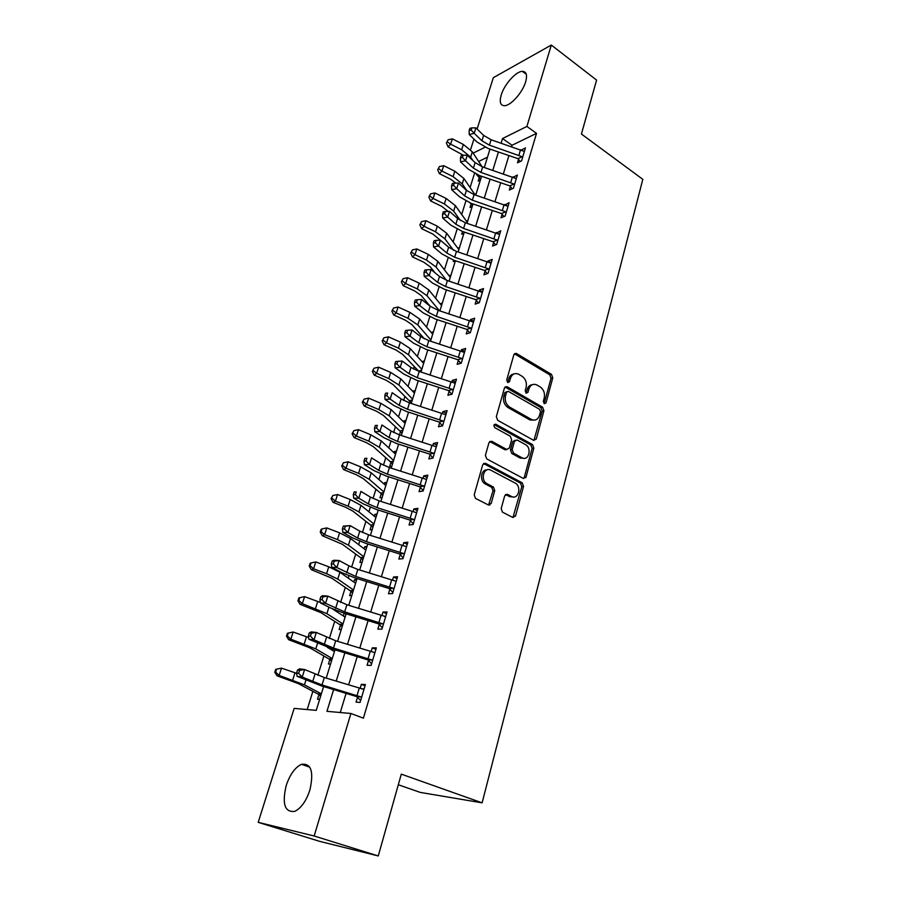 <?xml version="1.0" encoding="UTF-8"?>
<svg xmlns="http://www.w3.org/2000/svg" width="901" height="901" viewBox="0 0 901 901"><rect width="100%" height="100%" fill="white"/><g stroke="black" fill="none" stroke-linecap="round" stroke-linejoin="round"><path stroke-width="1.35" d="M544.249 403.704L546.04 402.826L552.764 377.857L551.491 374.388L516.228 353.35L513.885 354.667L506.711 379.985L507.792 382.553L509.527 381.619L510.45 378.319C511.937 374.275 514.516 372.845 518.188 374.016L521.927 376.156C525.61 378.848 527.006 382.621 526.116 387.453L525.204 390.73L526.128 393.196L527.963 392.329L528.864 389.052C530.306 385.02 532.84 383.578 536.444 384.75L540.093 386.822C543.72 389.48 545.094 393.208 544.227 398.005L543.337 401.26L544.249 403.704M544.136 403.637L551.029 378.285L549.756 374.816L514.37 353.766M507.635 382.475L508.738 378.758L510.45 378.319M526.06 393.163L527.141 389.469L528.864 389.052M286.214 785.503C289.987 774.409 295.077 767.359 301.475 764.33C311.16 763.091 313.976 771.628 309.91 789.974C306.182 801.113 301.114 808.253 294.728 811.384C284.75 812.544 281.912 803.917 286.214 785.503M501.193 95.078C504.222 84.581 515.969 71.325 522.343 71.359C526.387 71.506 527.49 75.008 525.643 81.845C522.659 92.398 510.811 105.71 504.537 105.71C500.359 105.586 499.244 102.038 501.193 95.078M501.193 508.603L502.409 512.128L512.849 517.467L515.563 515.969L523.537 486.36L522.242 482.835L485.515 463.328L482.722 464.747L474.219 494.795L475.458 498.366L488.387 504.977L491.18 503.479L494.739 490.628L493.466 487.069L486.867 483.623C479.861 479.918 484.04 466.189 490.899 470.232L515.214 483.105C522.084 486.574 518.233 500.325 511.441 496.44L507.432 494.345L504.695 495.809L501.193 508.603M477.102 129.046L493.32 77.689L551.311 45.05L596.597 80.099L581.427 134.024L642.807 179.333L482.114 802.847L401.294 774.139L378.274 855.95L314.167 836.004L258.193 822.343L294.176 708.389L316.24 710.371L323.617 686.539M551.311 45.05L526.905 126.433L502.533 138.551L501.114 143.18M333.629 689.58L326.95 711.328L350.906 713.479L363.396 718.176L536.523 133.359L526.905 126.433M350.906 713.479L314.167 836.004M533.674 440.352L536.286 439.024L543.911 410.721L542.627 407.229L506.948 386.642L504.447 387.993L496.327 416.701L497.667 420.294L533.674 440.352M533.842 448.124L526.038 477.068L523.38 478.476L486.731 458.902L485.402 455.298L488.973 442.673L491.743 441.299L506.666 449.43L509.347 448.045L511.633 439.801L510.304 436.23L494.863 427.705C493.354 425.587 493.658 424.427 495.787 424.225L532.525 444.598L533.842 448.124L532.097 448.439L524.303 477.339L526.038 477.068M536.523 133.359L512.038 145.252L511.588 146.739M508.919 155.546L503.355 173.949M500.686 182.757L494.964 201.644M492.306 210.429L486.439 229.823M483.769 238.607L477.744 258.519M475.086 267.293L468.903 287.734M466.245 296.497L459.893 317.49M457.235 326.23L450.714 347.786M448.067 356.526L441.366 378.668M438.731 387.374L431.838 410.124M429.203 418.807L422.13 442.177M419.506 450.849L412.241 474.85M409.617 483.499L402.15 508.164M399.548 516.78L391.867 542.132M389.266 550.714L381.382 576.764M378.792 585.312L370.683 612.094M368.104 620.609L359.769 648.146M357.201 656.626L348.631 684.929M346.074 693.365L340.274 712.533M520.215 161.516L518.525 159.274L517.478 162.799L521.578 160.885L525.441 147.91L521.285 150.062M512.151 188.816L510.383 186.484L509.313 190.066L513.412 188.253L517.354 175.053L513.142 177.283M503.952 216.589L502.094 214.179L501.001 217.828L505.112 216.105L509.11 202.68L504.842 204.989M495.606 244.869L493.658 242.369L492.543 246.086L496.654 244.464L500.731 230.791L496.406 233.179M487.126 273.667L485.065 271.055L483.938 274.839L488.038 273.33L492.194 259.409L488.083 260.975L487.813 261.887M478.487 302.995L476.325 300.281L475.165 304.133L479.276 302.725L483.499 288.545L479.4 290.009L479.062 291.113M469.714 332.863L467.416 330.025L466.245 333.944L470.345 332.66L474.658 318.222L470.547 319.562L470.153 320.88M460.783 363.283L458.339 360.321L457.145 364.319L461.256 363.148L465.648 348.45L461.537 349.678L461.075 351.199M451.694 394.289L449.103 391.192L447.887 395.257L451.998 394.21L456.458 379.231L452.347 380.335L451.829 382.08M442.447 425.891L439.688 422.637L438.449 426.781L442.56 425.869L447.11 410.597L442.999 411.577L442.414 413.548M432.964 458.012L430.092 454.678L428.831 458.913L432.93 458.125L437.571 442.56L433.471 443.416L432.807 445.612M423.233 490.662L420.316 487.34L419.033 491.653L423.132 491L427.862 475.142L423.763 475.852L423.031 478.296M413.3 523.954L410.36 520.632L409.043 525.024L413.131 524.528L417.951 508.355L413.863 508.93L413.052 511.622M403.186 557.888L400.19 554.577L398.85 559.059L402.938 558.699L407.86 542.211L403.772 542.639L402.882 545.601M392.87 592.486L389.829 589.198L388.466 593.759L392.543 593.568L397.566 576.741L393.478 577.023L392.509 580.244M382.339 627.783L379.265 624.494L377.868 629.157L381.945 629.123L387.058 611.959L382.981 612.083L381.934 615.586M371.606 663.778L368.486 660.512L367.056 665.265L371.122 665.4L376.348 647.898L372.271 647.842L371.133 651.648M360.648 700.516L357.483 697.261L356.03 702.116L360.085 702.42L365.412 684.557L361.346 684.332L360.118 688.443M474.5 173.431L470.097 187.554M465.862 201.092L461.684 214.494M457.077 229.248L453.124 241.907M448.135 257.911L444.43 269.804M439.024 287.104L435.566 298.186M429.754 316.825L426.556 327.074M423.279 337.548L423.098 338.145M420.305 347.099L417.377 356.481M414.145 366.842L413.458 369.016M410.676 377.936L408.029 386.416M404.831 396.665L403.648 400.472M400.866 409.358L398.512 416.904M395.359 427.018L393.636 432.525M390.876 441.377L388.827 447.955M385.707 457.933L383.443 465.198M380.695 474.016L378.949 479.58M375.886 489.423L373.048 498.512M370.311 507.286L368.903 511.802M365.874 521.499L362.45 532.48M359.724 541.208L358.654 544.632M355.67 554.171L351.638 567.123M348.924 575.807L348.203 578.093M345.286 587.475L340.601 602.465M337.909 611.103L337.56 612.207M334.688 621.408L329.349 638.527M323.898 656.007L317.862 675.322M312.884 691.281L307.185 709.56M487.475 157.179L478.634 161.482M480.593 179.423L479.253 177.688L478.194 181.09L480.391 180.065M472.451 205.732L471.099 203.998L470.018 207.455L472.214 206.487M474.748 194.391L476.156 193.749M462.562 231.512L461.706 234.271L463.891 233.359M466.358 221.072L467.901 220.407M453.676 260.175L453.248 261.549L455.343 260.727M457.809 248.203L459.51 247.516M449.103 275.807L450.973 275.087M440.217 303.874L442.29 303.141M433.46 331.692L431.23 332.514M424.461 360.749L422.164 361.763M415.305 390.324L412.928 391.541M411.363 403.074L409.887 401.35L409.414 402.882M405.991 420.429L403.806 420.947L403.524 421.848M402.004 433.302L400.506 431.568L399.481 434.913M400.585 435.262L401.452 435.07M396.496 451.074L394.323 451.536L393.951 452.719M392.476 464.071L390.966 462.348L389.705 466.414L391.879 465.997M386.833 482.294L384.659 482.677L384.198 484.164M382.779 495.415L381.247 493.692L379.963 497.825L382.137 497.487M376.99 514.088L374.827 514.392L374.264 516.183M372.89 527.333L371.347 525.621L370.041 529.833L372.203 529.563M366.966 546.479L364.804 546.704L364.15 548.81M362.833 559.848L361.256 558.147L359.927 562.438L362.089 562.247M356.751 579.489L354.589 579.625L353.834 582.057M352.573 592.982L350.973 591.281L349.622 595.651L351.784 595.55M344.171 613.221L343.326 615.946M342.121 626.747L340.499 625.046L339.125 629.506L341.276 629.484M333.01 649.204L332.615 650.488M331.467 661.165L329.834 659.476L328.426 664.014L330.566 664.082M320.61 696.248L318.943 694.558L317.512 699.187L319.652 699.356M398.31 784.748L420.26 792.407L482.114 802.847M378.274 855.95L319.618 841.343L258.193 822.343M470.592 149.656L473.937 139.069M485.02 147.257L473.183 153.136M326.218 678.104L334.981 649.812M337.605 641.343L346.119 613.829M348.755 605.314L357.044 578.543M359.69 570.006L367.743 543.967M370.401 535.385L378.24 510.056M380.909 501.44L388.545 476.787M391.214 468.148L398.636 444.17M401.317 435.498L408.547 412.151M411.239 403.468L418.278 380.74M420.97 372.034L427.817 349.915M430.52 341.186L437.188 319.641M439.891 310.901L446.389 289.931M449.092 281.18L455.422 260.749M458.125 251.987L464.285 232.086M467 223.313L473.002 203.941M475.717 195.157L481.562 176.281M484.287 167.496L489.975 149.104M498.422 151.976L492.779 170.368M490.088 179.164L484.299 198.04M481.607 206.836L475.66 226.219M472.969 234.992L466.876 254.893M464.184 263.666L457.922 284.097M455.23 292.859L448.799 313.841M446.119 322.581L439.519 344.126M436.839 352.854L430.059 374.985M427.389 383.702L420.418 406.43M417.76 415.124L410.597 438.472M407.939 447.144L400.585 471.144M397.938 479.782L390.381 504.436M387.734 513.052L379.974 538.393M377.339 546.975L369.354 573.013M366.73 581.562L358.53 608.333M355.918 616.847L347.482 644.373M344.88 652.842L336.208 681.145M512.038 145.252L502.533 138.551M467.281 222.367L455.388 205.642L453.654 211.127L460.388 220.508M449.576 276.404L450.41 276.922M440.409 304.099L441.749 304.91M431.264 332.413L432.93 333.381M422.276 361.402L423.966 362.36M413.12 390.91L414.832 391.845M403.806 420.947L405.54 421.871M394.323 451.536L396.08 452.437M384.659 482.677L386.45 483.555M374.827 514.392L376.629 515.259M364.804 546.704L366.639 547.549M354.589 579.625L356.458 580.447M344.632 613.367L346.074 613.975M521.341 149.87L522.152 150.433M513.243 176.923L515.203 178.263M505.01 204.448L507.714 206.261M496.62 232.458L499.638 234.429M488.083 260.975L491.146 262.923M479.4 290.009L482.497 291.924M470.547 319.562L473.689 321.454M461.537 349.678L464.725 351.536M452.347 380.335L455.591 382.17M442.999 411.577L446.277 413.368M433.471 443.416L436.794 445.173M423.763 475.852L427.13 477.575M413.863 508.93L417.287 510.608M403.772 542.639L407.241 544.272M393.478 577.023L397.003 578.611M382.981 612.083L386.563 613.626M372.271 647.842L375.908 649.339M361.346 684.332L365.04 685.785M532.254 384.716C529.754 384.975 528.054 386.563 527.141 389.469M513.84 374.005C511.351 374.32 509.651 375.897 508.738 378.758M533.91 440.465L542.177 411.093L540.893 407.612L505.022 386.98M540.499 411.78L539.586 409.324L508.277 391.316L506.52 392.262L505.529 395.764C504.594 400.697 506.024 404.504 509.786 407.184L531.658 419.573C535.419 420.902 538.055 419.461 539.564 415.237L540.499 411.78M506.812 391.676L504.808 392.678L506.52 392.262M534.192 420.136L529.923 419.945L508.074 407.579C504.312 404.898 502.893 401.091 503.817 396.181L504.808 392.678M523.56 478.555L524.303 477.339M506.925 449.543L504.943 449.745L489.694 441.49M494.176 424.641L530.79 444.925L532.525 444.598M521.87 457.708L521.938 457.742C528.684 461.639 532.277 448 525.441 444.598L517.061 439.97L514.448 441.344L512.173 449.588L513.502 453.147L521.87 457.708L520.204 458.046L524.022 458.316M515.113 440.206L512.725 441.681L514.448 441.344M520.136 458.012L511.779 453.462L510.45 449.903L512.725 441.681M532.097 448.439L530.79 444.925M513.401 497.003L509.707 496.676L505.517 494.514M486.923 469.917C480.886 469.398 479.4 480.931 485.155 483.893L487.114 483.758M488.579 505.056L493.016 490.887L491.755 487.34L485.391 484.028M512.962 517.512L521.792 486.619L520.508 483.105L483.51 463.497M522.242 482.835L520.508 483.105L522.208 482.823M463.272 155.242L448.045 146.84L446.389 142.966L448.112 139.768L446.389 142.966M448.112 139.768L452.347 138.855L463.351 144.442L472.327 151.841L482.058 166.73M452.347 138.855L450.624 144.183L461.661 149.757L470.66 157.134L472.89 160.524M479.253 177.688L476.392 174.355M478.791 177.046L480.909 176.055M447.425 141.896L450.624 144.183L448.045 146.84M489.412 145.162L481.945 140.804L474.196 133.314L469.23 134.542L476.989 141.986L488.162 148.485L517.974 158.655L522.118 156.706L489.412 145.162L491.09 139.756L483.634 135.398L475.919 127.886L474.196 133.314L471.144 130.048L471.831 127.874L469.849 128.37L469.162 130.544L471.144 130.048M518.525 159.274L517.974 158.655M522.118 156.706L522.636 157.348L524.393 151.424L491.09 139.756M469.162 130.544L469.23 134.542M475.919 127.886L471.831 127.874M455.872 183.083L450.489 179.141L439.373 173.645L437.695 169.782L439.418 166.584L437.695 169.782M439.418 166.584L443.686 165.671L454.814 171.213L463.925 178.511L475.142 194.954M443.686 165.671L441.94 171.089L453.09 176.619L462.236 183.894L466.943 190.742M471.099 203.998L470.108 202.95M438.719 168.746L441.94 171.089L439.373 173.645M464.161 232.492L463.688 231.895M448.157 211.397L441.794 206.385L430.554 200.912L428.853 197.06L430.577 193.873L428.853 197.06M430.577 193.873L434.89 192.949L446.141 198.457L455.388 205.642M434.89 192.949L433.111 198.457L444.384 203.964L453.654 211.127M429.867 196.08L433.111 198.457L430.554 200.912M440.307 240.218L432.942 234.102L421.578 228.663L419.843 224.833L421.578 221.635L419.843 224.833M421.578 221.635L425.925 220.7L437.312 226.174L446.682 233.258L458.868 249.622M425.925 220.7L424.112 226.32L435.521 231.782L444.925 238.833L453.507 250.264M420.857 223.887L424.112 226.32L421.578 228.663M480.954 172.429L473.397 168.115L465.524 160.75L460.546 161.887L468.419 169.219L479.726 175.661L509.82 185.865L513.975 184.007L480.954 172.429L482.654 166.944L475.12 162.619L467.27 155.22L465.524 160.75L462.438 157.461L463.148 155.242L461.154 155.704L460.445 157.923L462.438 157.461M510.383 186.484L509.82 185.865M513.975 184.007L514.482 184.649L516.284 178.635L482.654 166.944M460.445 157.923L460.546 161.887M467.27 155.22L463.148 155.242M472.349 200.191L464.691 195.911L456.694 188.669L451.705 189.728L459.701 196.936L471.144 203.322L501.519 213.56L505.675 211.803L472.349 200.191L474.084 194.605L466.448 190.314L458.474 183.049L456.694 188.669L453.586 185.358L454.295 183.106L452.302 183.534L451.581 185.786L453.586 185.358M502.094 214.179L501.519 213.56M505.675 211.803L506.204 212.445L508.029 206.318L474.084 194.605M451.581 185.786L451.705 189.728M458.474 183.049L454.295 183.106M463.576 228.449L455.838 224.214L447.707 217.096L442.695 218.065L450.838 225.149L462.416 231.467L493.072 241.738L497.239 240.083L463.576 228.449L465.344 222.761L457.618 218.515L449.509 211.375L447.707 217.096L444.565 213.762L445.285 211.465L443.281 211.859L442.56 214.156L444.565 213.762M493.658 242.369L493.072 241.738M497.239 240.083L497.769 240.736L499.627 234.497L465.344 222.761M442.56 214.156L442.695 218.065M449.509 211.375L445.285 211.465M434.913 272.71L430.306 266.91L423.943 262.304L412.455 256.909L410.687 253.091L412.421 249.904L410.687 253.091M412.421 249.904L416.803 248.958L428.313 254.386L437.841 261.346L450.286 277.328M416.803 248.958L414.967 254.668L426.5 260.096L436.05 267.034L446.491 280.301M411.689 252.19L414.967 254.668L412.455 256.909M454.656 257.224L446.817 253.035L438.55 246.052L433.527 246.919L441.805 253.868L453.53 260.119L484.479 270.435L488.646 268.892L454.656 257.224L456.458 251.424L448.63 247.223L440.386 240.218L438.55 246.052L435.374 242.684L436.118 240.353L434.113 240.713L433.37 243.033L435.374 242.684M485.065 271.055L484.479 270.435M488.646 268.892L489.175 269.534L491.068 263.182L456.458 251.424M433.37 243.033L433.527 246.919M440.386 240.218L436.118 240.353M430.126 306.205L421.24 295.539L414.775 291.012L403.152 285.662L401.362 281.855L403.107 278.679L401.362 281.855M403.107 278.679L407.522 277.722L419.168 283.117L428.831 289.953L441.558 305.518M407.522 277.722L405.641 283.533L417.321 288.917L427.006 295.731L439.418 310.744M402.353 280.999L405.641 283.533L403.152 285.662M424.405 338.844L412.005 324.675L405.45 320.238L393.692 314.945L391.856 311.149L393.613 307.973L391.856 311.149M393.613 307.973L398.073 307.004L409.854 312.354L419.663 319.055L432.683 334.203M398.073 307.004L396.158 312.929L407.962 318.267L417.805 324.946L430.881 340.004M392.847 310.338L396.158 312.929L393.692 314.945M418.841 371.336L402.601 354.352L395.944 350.005L384.051 344.745L382.193 340.972L383.939 337.796L382.193 340.972M383.939 337.796L388.444 336.828L400.359 342.121L410.327 348.698L423.639 363.396M388.444 336.828L386.495 342.864L398.445 348.146L408.435 354.69L421.814 369.297M418.593 371.032L421.544 370.176M383.162 340.206L386.495 342.864L384.051 344.745M409.887 401.35L393.039 384.558L386.27 380.312L374.23 375.109L372.338 371.347L374.095 368.182L372.338 371.347M374.095 368.182L378.645 367.203L390.696 372.451L400.821 378.882L414.437 393.118M378.645 367.203L376.663 373.341L388.748 378.578L398.895 384.986L412.579 399.132M409.381 400.72L412.32 399.954M373.307 370.638L376.663 373.341L374.23 375.109M400.506 431.568L383.285 415.338L376.415 411.183L364.241 406.024L362.303 402.285L364.072 399.132L362.303 402.285M364.072 399.132L368.655 398.141L380.864 403.333L391.135 409.617L405.078 423.38M368.655 398.141L366.639 404.403L378.87 409.583L389.176 415.834L403.186 429.495M399.999 430.948L402.938 430.284M363.261 401.632L366.639 404.403L364.241 406.024M445.578 286.518L437.638 282.373L429.225 275.526L424.191 276.303L432.604 283.117L444.475 289.3L475.728 299.65L479.884 298.208L445.578 286.518L447.403 280.616L439.485 276.461L431.106 269.59L429.225 275.526L426.015 272.147L426.77 269.771L424.765 270.086L424.011 272.462L426.015 272.147M476.325 300.281L475.728 299.65M479.884 298.208L480.436 298.862L482.362 292.386L447.403 280.616M424.011 272.462L424.191 276.303M431.106 269.59L426.77 269.771M436.321 316.352L428.279 312.264L419.731 305.563L414.674 306.239L423.233 312.906L435.262 319.01L466.819 329.394L470.975 328.077L436.321 316.352L438.179 310.338L430.16 306.239L421.634 299.515L419.731 305.563L416.487 302.15L417.253 299.729L415.237 300.01L414.471 302.421L416.487 302.15M467.416 330.025L466.819 329.394M470.975 328.077L471.527 328.719L473.487 322.13L438.179 310.338M414.471 302.421L414.674 306.239M421.634 299.515L417.253 299.729M426.894 346.75L418.751 342.707L410.045 336.163L404.988 336.726L413.694 343.247L425.869 349.273L457.742 359.702L461.898 358.497L426.894 346.75L428.797 340.623L420.677 336.569L411.994 329.991L410.045 336.163L406.779 332.728L407.567 330.25L405.54 330.498L404.752 332.953L406.779 332.728M458.339 360.321L457.742 359.702M461.898 358.497L462.45 359.139L464.454 352.426L428.797 340.623M404.752 332.953L404.988 336.726M411.994 329.991L407.567 330.25M417.287 377.71L409.043 373.724L400.19 367.338L395.122 367.799L403.975 374.152L416.307 380.109L448.495 390.561L452.651 389.48L417.287 377.71L419.224 371.471L411.002 367.473L402.173 361.053L400.19 367.338L396.89 363.88L397.69 361.357L395.663 361.56L394.863 364.06L396.89 363.88M449.103 391.192L448.495 390.561M452.651 389.48L453.214 390.133L455.253 383.297L419.224 371.471M394.863 364.06L395.122 367.799M402.173 361.053L397.69 361.357M525.801 477.665L524.517 477.305M407.511 409.257L399.154 405.326L390.144 399.109L385.054 399.458L394.075 405.653L406.565 411.52L439.069 422.006L443.224 421.06L407.511 409.257L409.482 402.905L401.148 398.952L392.16 392.701L390.144 399.109L386.799 395.629L387.621 393.061L385.583 393.208L384.772 395.764L386.799 395.629M439.688 422.637L439.069 422.006M443.224 421.06L443.799 421.702L445.871 414.742L409.482 402.905M385.583 393.208L387.621 393.061M384.772 395.764L385.054 399.458M489.84 505.078L489.074 504.537M390.966 462.348L373.363 446.682L366.38 442.628L354.048 437.537L352.088 433.809L353.856 430.667L352.088 433.809M353.856 430.667L358.485 429.664L370.829 434.8L381.269 440.938L395.539 454.194M358.485 429.664L356.424 436.039L368.802 441.163L379.276 447.268L393.613 460.422M390.448 461.729L393.377 461.154M353.023 433.212L356.424 436.039L354.048 437.537M397.532 441.411L389.074 437.537L379.895 431.5L374.805 431.737L383.984 437.751L396.643 443.529L429.473 454.048L433.629 453.237L397.532 441.411L399.548 434.935L391.102 431.05L381.956 424.968L379.895 431.5L376.528 427.986L377.361 425.373L375.323 425.475L374.489 428.088L376.528 427.986M430.092 454.678L429.473 454.048M433.629 453.237L434.203 453.879L436.321 446.783L399.548 434.935M375.323 425.475L377.361 425.373M374.489 428.088L374.805 431.737M381.247 493.692L363.238 478.611L356.154 474.669L343.675 469.635L341.67 465.941L343.439 462.799L341.67 465.941M343.439 462.799L348.113 461.785L360.614 466.864L371.223 472.834L385.819 485.571M348.113 461.785L346.018 468.283L358.553 473.352L369.196 479.287L383.86 491.912M380.718 493.084L383.646 492.599M342.594 465.389L346.018 468.283L343.675 469.635M387.374 474.185L378.792 470.378L369.455 464.522L364.353 464.634L373.69 470.468L386.518 476.145L419.686 486.709L423.83 486.033L387.374 474.185L389.423 467.585L380.864 463.756L371.561 457.866L369.455 464.522L366.043 460.985L366.898 458.316L364.849 458.372L364.004 461.03L366.043 460.985M420.316 487.34L419.686 486.709M423.83 486.033L424.416 486.675L426.578 479.445L389.423 467.585M364.849 458.372L366.898 458.316M364.004 461.03L364.353 464.634M371.347 525.621L352.933 511.16L345.736 507.319L333.1 502.353L331.05 498.681L332.829 495.539L331.05 498.681M332.829 495.539L337.548 494.525L350.207 499.548L360.986 505.348L375.931 517.534M337.548 494.525L335.409 501.147L348.101 506.159L358.913 511.926L373.926 523.999M370.807 525.001L373.735 524.63M331.973 498.185L335.409 501.147L333.1 502.353M377.012 507.601L368.306 503.862L358.801 498.197L353.688 498.174L363.204 503.828L376.201 509.403L409.707 520.001L413.852 519.472L377.012 507.601L379.096 500.866L370.424 497.115L360.952 491.405L358.801 498.197L355.366 494.626L356.222 491.912L354.183 491.923L353.316 494.626L355.366 494.626M410.36 520.632L409.707 520.001M413.852 519.472L414.449 520.114L416.645 512.737L379.096 500.866M354.183 491.923L356.222 491.912M353.316 494.626L353.688 498.174M361.256 558.147L342.425 544.317L322.31 535.701L320.227 532.052L321.139 531.624L322.006 528.932L321.105 529.36L320.227 532.052M322.006 528.932L326.77 527.907L339.587 532.851L350.545 538.483L365.851 550.106M326.77 527.907L324.597 534.653L337.447 539.586L348.439 545.184L363.813 556.694M360.715 557.528L363.632 557.257M321.139 531.624L324.597 534.653L322.31 535.701M366.437 541.681L357.629 538.01L347.944 532.536L342.819 532.39L352.505 537.841L365.682 543.314L399.548 553.946L403.682 553.563L366.437 541.681L368.577 534.811L359.781 531.128L350.129 525.621L347.944 532.536L344.464 528.955L345.342 526.184L343.292 526.128L342.414 528.898L344.464 528.955M400.19 554.577L399.548 553.946M403.682 553.563L404.279 554.205L406.531 546.682L368.577 534.811M343.292 526.128L350.129 525.621L345.342 526.184M342.414 528.898L342.819 532.39M350.973 591.281L331.714 578.127L311.318 569.691L309.201 566.076L310.09 565.715L310.98 562.967L310.09 563.328L309.201 566.076M310.98 562.967L315.789 561.931L328.775 566.808L339.914 572.259L355.58 583.285M315.789 561.931L313.571 568.813L326.579 573.678L337.762 579.084L353.496 589.997M350.421 590.673L353.338 590.515M310.09 565.715L313.571 568.813L311.318 569.691M355.658 576.426L336.861 567.574L331.737 567.292L341.592 572.529L354.96 577.901L389.176 588.556L393.309 588.33L355.658 576.426L357.832 569.421L348.924 565.817L339.091 560.512L336.861 567.574L333.347 563.958L334.237 561.132L332.187 561.03L331.298 563.846L333.347 563.958M389.829 589.198L389.176 588.556M393.309 588.33L393.917 588.972L396.203 581.303L357.832 569.421M332.187 561.03L333.967 560.253L339.091 560.512L334.237 561.132M331.298 563.846L331.737 567.292M340.499 625.046L320.801 612.59L300.112 604.368L297.949 600.776L298.828 600.483L299.74 597.678L298.85 597.971L297.949 600.776M299.74 597.678L304.594 596.631L320.351 602.431M304.594 596.631L302.331 603.647L326.872 613.66L342.988 623.942M332.311 608.794L345.106 617.106M339.947 624.449L342.853 624.404M298.828 600.483L302.331 603.647L300.112 604.368M384.614 616.554L385.707 616.498M344.666 611.88L325.554 603.321L320.418 602.893L330.464 607.916L344.013 613.176L378.6 623.864L382.722 623.807L344.666 611.88L346.885 604.74L327.84 596.113L325.554 603.321L322.006 599.683L322.918 596.8L320.857 596.631L319.945 599.514L322.006 599.683M379.265 624.494L378.6 623.864M382.722 623.807L383.342 624.438L385.673 616.611L346.885 604.74M320.857 596.631L322.704 595.719L327.84 596.113L322.918 596.8M319.945 599.514L320.418 602.893M329.834 659.476L309.674 647.74L288.68 639.721L286.473 636.162L287.34 635.937L288.264 633.076L287.396 633.302L286.473 636.162M288.264 633.076L293.163 632.018L308.615 637.525M293.163 632.018L290.854 639.181L315.767 648.911L332.278 658.552M327.288 647.323L334.44 651.581M329.259 658.868L332.154 658.946M287.34 635.937L290.854 639.181L288.68 639.721M318.943 694.558L298.31 683.589L277.024 675.795L274.76 672.259L275.616 672.112L276.562 669.195L275.706 669.353L274.76 672.259M275.706 669.353L281.517 668.125L296.587 673.329M276.562 669.195L281.517 668.125L279.152 675.435L304.437 684.873L321.353 693.838M322.693 686.258L323.56 686.72M318.368 693.961L321.252 694.164M275.616 672.112L279.152 675.435L277.024 675.795M373.318 652.392L375.03 652.279M333.449 648.056L314.021 639.811L308.874 639.237L332.852 649.159L367.811 659.881L371.922 659.994L333.449 648.056L335.713 640.757L316.341 632.457L314.021 639.811L310.428 636.129L311.363 633.189L309.302 632.975L308.367 635.903L310.428 636.129M368.486 660.512L367.811 659.881M371.922 659.994L372.541 660.624L374.929 652.639L335.713 640.757M309.302 632.975L311.205 631.905L316.341 632.457L311.363 633.189M308.367 635.903L308.874 639.237M361.774 688.983L364.15 688.781M322.006 684.974L302.24 677.045L297.093 676.313L321.454 685.875L356.796 696.631L360.896 696.912L322.006 684.974L324.315 677.529L304.617 669.533L302.24 677.045L298.603 673.34L299.56 670.344L297.499 670.062L296.542 673.058L298.603 673.34M357.483 697.261L356.796 696.631M360.896 696.912L361.538 697.554L363.97 689.4L324.315 677.529M297.499 670.062L299.47 668.835L304.617 669.533L299.56 670.344M296.542 673.058L297.093 676.313M544.305 403.22L546.04 402.826M507.815 382.047L509.527 381.619M526.24 392.735L527.963 392.329M514.82 353.969L516.532 353.496M549.756 374.816L551.491 374.388M551.029 378.285L552.764 377.857M505.438 387.16L507.139 386.743M540.893 407.612L542.627 407.229M542.177 411.093L543.911 410.721M534.552 439.361L536.286 439.024M503.817 396.181L505.529 395.764M508.074 407.579L509.786 407.184M529.495 419.72L531.23 419.348M490.031 441.636L491.743 441.299M504.92 449.734L506.644 449.419L504.943 449.745M494.21 424.608L495.843 424.258M510.45 449.903L512.173 449.588M511.779 453.462L513.502 453.147M505.698 494.593L507.432 494.345M509.707 496.676L511.441 496.44M491.664 487.283L493.376 487.024M493.016 490.887L494.739 490.628M489.457 503.715L491.18 503.479M483.814 463.621L485.515 463.328M521.792 486.619L523.537 486.36M513.818 516.172L515.563 515.969M463.351 144.442L461.661 149.757M472.327 151.841L470.66 157.134M481.945 140.804L483.634 135.398M518.92 155.197L520.541 149.791M454.814 171.213L453.09 176.619M463.925 178.511L462.236 183.894M446.141 198.457L444.384 203.964M437.312 226.174L435.521 231.782M446.682 233.258L444.925 238.833M473.397 168.115L475.12 162.619M510.732 182.509L512.387 177.013M464.691 195.911L466.448 190.314M502.409 210.316L504.087 204.707M455.838 224.214L457.618 218.515M493.928 238.607L495.64 232.909M428.313 254.386L426.5 260.096M437.841 261.346L436.05 267.034M446.817 253.035L448.63 247.223M485.301 267.417L487.036 261.617M419.168 283.117L417.321 288.917M428.831 289.953L427.006 295.731M409.854 312.354L407.962 318.267M419.663 319.055L417.805 324.946M400.359 342.121L398.445 348.146M410.327 348.698L408.435 354.69M390.696 372.451L388.748 378.578M400.821 378.882L398.895 384.986M380.864 403.333L378.87 409.583M391.135 409.617L389.176 415.834M437.638 282.373L439.485 276.461M476.505 296.744L478.285 290.843M428.279 312.264L430.16 306.239M467.563 326.624L469.365 320.61M418.751 342.707L420.677 336.569M458.44 357.055L460.276 350.917M409.043 373.724L411.002 367.473M449.16 388.049L451.029 381.799M399.154 405.326L401.148 398.952M439.688 419.641L441.603 413.266M370.829 434.8L368.802 441.163M381.269 440.938L379.276 447.268M389.074 437.537L391.102 431.05M430.047 451.829L431.984 445.342M360.614 466.864L358.553 473.352M371.223 472.834L369.196 479.287M378.792 470.378L380.864 463.756M420.215 484.637L422.197 478.026M350.207 499.548L348.101 506.159M360.986 505.348L358.913 511.926M368.306 503.862L370.424 497.115M410.192 518.086L412.219 511.34M339.587 532.851L337.447 539.586M350.545 538.483L348.439 545.184M357.629 538.01L359.781 531.128M399.976 552.2L402.037 545.319M328.775 566.808L326.579 573.678M339.914 572.259L337.762 579.084M346.727 572.833L348.924 565.817M389.547 586.979L391.653 579.974M317.738 601.44L315.508 608.445M328.921 607.15L326.872 613.66M335.6 608.366L337.852 601.204M378.916 622.467L381.067 615.315M306.486 636.748L304.211 643.9M317.535 643.291L315.767 648.911M295.01 672.777L292.69 680.064M305.923 680.176L304.437 684.873M324.259 644.609L326.545 637.3M368.07 658.665L370.255 651.367M312.681 681.618L315.012 674.151M356.999 695.617L359.24 688.161M301.475 764.33L309.786 767.179M522.343 71.359L526.297 74.31M514.527 353.823L516.228 353.35M505.236 387.07L506.948 386.642M529.923 419.945L531.658 419.573M489.998 441.625L491.709 441.287M494.244 424.562L495.787 424.225M520.204 458.046L521.938 457.742M485.155 483.893L486.867 483.623M491.755 487.34L493.466 487.069"/></g></svg>
